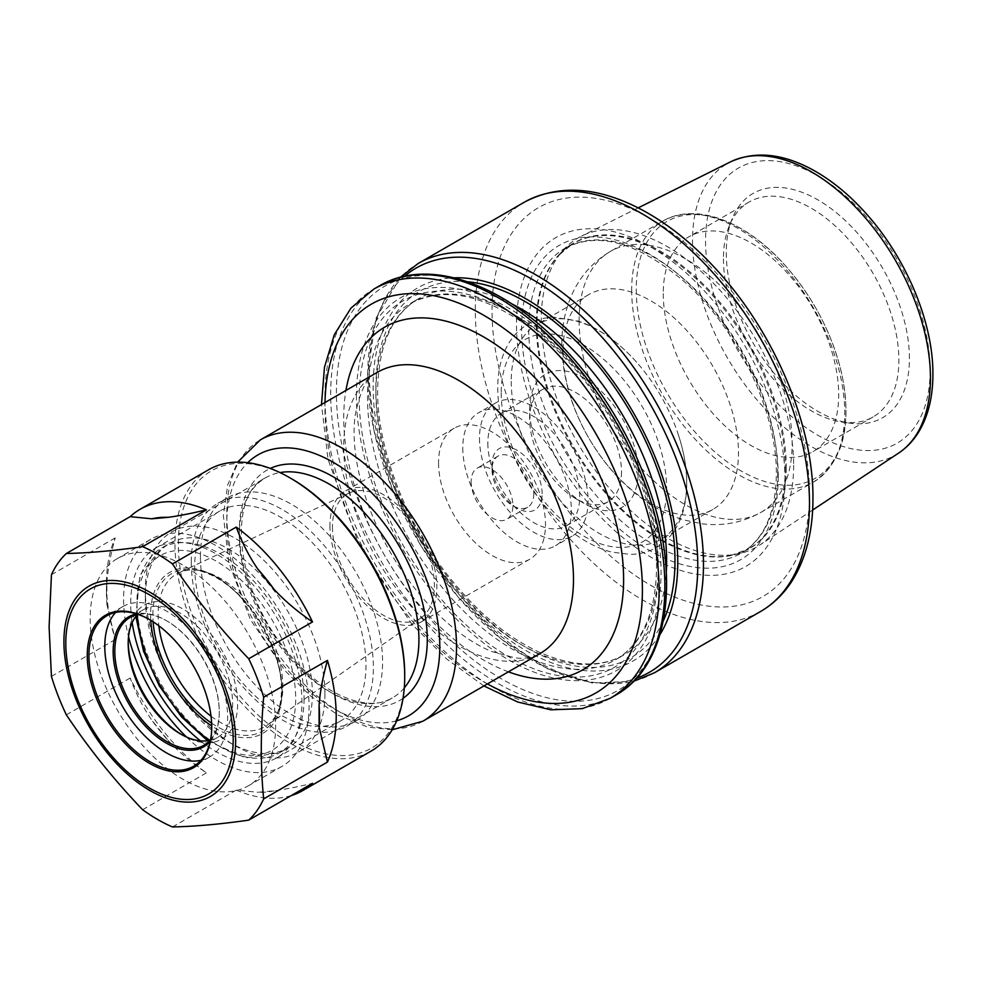 <?xml version="1.0" encoding="UTF-8"?>
<svg xmlns="http://www.w3.org/2000/svg" width="982" height="982" viewBox="0 0 982 982"><rect width="100%" height="100%" fill="white"/><g stroke="black" fill="none" stroke-linecap="round" stroke-linejoin="round"><path stroke-width="0.74" stroke-dasharray="4.91 3.68" d="M106.891 604.421L115.238 639.564A162.46 93.793 -120 0 1 106.461 583.652A162.46 93.793 -120 0 1 115.238 537.878C110.635 554.364 107.848 569.29 106.891 582.657L106.891 604.421A150.639 86.968 60 0 1 106.461 593.3A150.639 86.968 60 0 1 106.891 582.657M168.094 740.428C178.675 751.819 191.453 762.646 206.416 772.883A162.46 93.793 -120 0 1 130.164 678.022C135.933 693.574 143.139 707.605 151.768 720.125L168.094 740.428A150.639 86.968 60 0 1 151.768 720.125M274.199 790.805A150.639 86.968 60 0 1 257.873 792.265L274.199 790.805C284.78 789.381 297.546 786.889 312.522 783.305M291.212 795.604A162.46 93.793 -120 0 1 236.257 790.117L257.873 792.265M130.164 678.022L66.371 714.847M142.623 809.708L206.416 772.883M115.238 537.878L51.445 574.716M51.445 676.389L115.238 639.564M236.257 790.117L172.476 826.942M208.614 469.74A162.46 93.793 -120 0 0 174.968 544.102A162.46 93.793 -120 0 0 245.881 707.592A162.46 93.793 -120 0 0 371.073 751.12M128.188 643.468L128.188 640.571A77.382 44.681 -120 0 0 128.2 642.044M181.645 734.597A77.382 44.681 -120 0 0 182.91 735.346A77.382 44.681 -120 0 0 237.632 703.763A77.382 44.681 -120 0 0 182.91 608.975A77.382 44.681 -120 0 0 128.188 640.571M210.025 740.367A73.846 42.631 -120 0 0 217.329 737.568A73.846 42.631 -120 0 0 217.329 652.293A73.846 42.631 -120 0 0 143.482 609.662A73.846 42.631 -120 0 0 137.406 614.572M90.172 618.623A131.146 75.712 -120 0 0 147.423 750.604A131.146 75.712 -120 0 0 248.483 785.735A131.146 75.712 -120 0 0 248.483 634.311A131.146 75.712 -120 0 0 117.337 558.586A131.146 75.712 -120 0 0 90.172 618.623M186.445 736.991A131.146 75.712 -120 0 0 281.895 766.451A131.146 75.712 -120 0 0 281.895 615.014A131.146 75.712 -120 0 0 150.749 539.302A131.146 75.712 -120 0 0 123.597 599.327A131.146 75.712 -120 0 0 128.544 636.692M200.426 740.858A121.105 69.918 -120 0 0 276.875 757.748A121.105 69.918 -120 0 0 276.875 617.911A121.105 69.918 -120 0 0 155.782 547.993A121.105 69.918 -120 0 0 130.692 603.427A121.105 69.918 -120 0 0 132.177 622.649M194.718 566.467A121.105 69.918 -120 0 0 247.574 688.345A121.105 69.918 -120 0 0 340.901 720.788A121.105 69.918 -120 0 0 340.901 580.951A121.105 69.918 -120 0 0 219.796 511.033A121.105 69.918 -120 0 0 194.718 566.467M191.269 562.195A128.777 74.35 -120 0 0 247.476 691.794A128.777 74.35 -120 0 0 346.72 726.299A128.777 74.35 -120 0 0 346.72 577.588A128.777 74.35 -120 0 0 217.93 503.238A128.777 74.35 -120 0 0 191.269 562.195M200.451 556.892A128.777 74.35 -120 0 0 256.67 686.492A128.777 74.35 -120 0 0 355.901 720.984A128.777 74.35 -120 0 0 355.914 572.285A128.777 74.35 -120 0 0 227.124 497.935A128.777 74.35 -120 0 0 200.451 556.892M291.519 478.75A160.091 92.431 -120 0 0 178.319 544.102A160.091 92.431 -120 0 0 291.519 740.17A160.091 92.431 -120 0 0 404.719 674.818M211.731 726.913A86.833 50.131 -120 0 0 211.731 726.422A86.833 50.131 -120 0 0 150.332 620.072A86.833 50.131 -120 0 0 149.915 619.838M200.954 760.338A86.833 50.131 -120 0 0 209.62 757.012A86.833 50.131 -120 0 0 209.62 656.749A86.833 50.131 -120 0 0 122.787 606.606A86.833 50.131 -120 0 0 115.581 612.461M210.148 741.496A75.025 43.318 -120 0 0 219.256 712.441A75.025 43.318 -120 0 0 166.204 620.55A75.025 43.318 -120 0 0 136.498 613.91M210.504 739.827A73.846 42.631 -120 0 0 219.256 711.471A73.846 42.631 -120 0 0 167.038 621.041A73.846 42.631 -120 0 0 138.106 614.437M542.15 493.7A35.45 20.462 -120 0 0 517.084 450.296A35.45 20.462 -120 0 0 492.019 464.756A35.45 20.462 -120 0 0 517.084 508.173A35.45 20.462 -120 0 0 542.15 493.7M533.791 493.7A29.534 17.05 60 0 1 527.678 507.228A29.534 17.05 60 0 1 512.911 505.755A29.534 17.05 60 0 1 492.019 469.58A29.534 17.05 60 0 1 498.144 456.065A29.534 17.05 60 0 1 520.902 463.97A29.534 17.05 60 0 1 533.791 493.7M638.226 471.998A76.792 44.337 -120 0 0 583.922 377.935A76.792 44.337 -120 0 0 529.617 409.298A76.792 44.337 -120 0 0 583.922 503.349A76.792 44.337 -120 0 0 638.226 471.998M621.508 471.998A64.984 37.512 60 0 1 608.054 501.741A64.984 37.512 60 0 1 575.562 498.525A64.984 37.512 60 0 1 529.617 418.933A64.984 37.512 60 0 1 543.071 389.191A64.984 37.512 60 0 1 593.153 406.597A64.984 37.512 60 0 1 621.508 471.998M211.02 716.173A88.196 50.917 -120 0 0 266.723 725.502A88.196 50.917 -120 0 0 278.753 709.802A88.196 50.917 -120 0 0 264.6 625.006A88.196 50.917 -120 0 0 198.241 570.346A88.196 50.917 -120 0 0 178.626 572.923A88.196 50.917 -120 0 0 158.127 614.462A88.196 50.917 -120 0 0 158.851 625.804M563.03 351.409A124.051 71.625 -120 0 0 617.187 476.258A124.051 71.625 -120 0 0 712.785 509.498A124.051 71.625 -120 0 0 712.785 366.249A124.051 71.625 -120 0 0 588.721 294.625A124.051 71.625 -120 0 0 563.03 351.409M332.444 526.978A72.091 41.625 -120 0 0 365.083 600.739A72.091 41.625 -120 0 0 421.192 617.727A72.091 41.625 -120 0 0 419.461 535.595A72.091 41.625 -120 0 0 349.199 493.025A72.091 41.625 -120 0 0 332.444 526.978M329.952 525.53A75.614 43.662 -120 0 0 362.947 601.635A75.614 43.662 -120 0 0 421.217 621.888A75.614 43.662 -120 0 0 421.217 534.576A75.614 43.662 -120 0 0 345.603 490.914A75.614 43.662 -120 0 0 329.952 525.53M438.549 462.829A75.614 43.662 -120 0 0 471.556 538.934A75.614 43.662 -120 0 0 529.826 559.188A75.614 43.662 -120 0 0 529.826 471.876A75.614 43.662 -120 0 0 454.212 428.213A75.614 43.662 -120 0 0 438.549 462.829M471.139 481.646A29.534 17.05 -120 0 0 484.028 511.364A29.534 17.05 -120 0 0 506.786 519.282A29.534 17.05 -120 0 0 506.786 485.169A29.534 17.05 -120 0 0 477.252 468.119A29.534 17.05 -120 0 0 471.139 481.646M462.78 447.878A76.792 44.337 -120 0 0 496.303 525.161A76.792 44.337 -120 0 0 555.481 545.734A76.792 44.337 -120 0 0 555.481 457.06A76.792 44.337 -120 0 0 478.688 412.722A76.792 44.337 -120 0 0 462.78 447.878M479.486 438.23A76.792 44.337 -120 0 0 513.009 515.513A76.792 44.337 -120 0 0 572.187 536.098A76.792 44.337 -120 0 0 572.187 447.411A76.792 44.337 -120 0 0 495.394 403.074A76.792 44.337 -120 0 0 479.486 438.23M487.845 443.054A64.984 37.512 -120 0 0 516.213 508.455A64.984 37.512 -120 0 0 566.283 525.861A64.984 37.512 -120 0 0 566.283 450.824A64.984 37.512 -120 0 0 501.299 413.312A64.984 37.512 -120 0 0 487.845 443.054M511.241 381.323A124.051 71.625 -120 0 0 565.387 506.16A124.051 71.625 -120 0 0 660.984 539.4A124.051 71.625 -120 0 0 678.108 434.007A124.051 71.625 -120 0 0 636.766 362.395A124.051 71.625 -120 0 0 536.933 324.526A124.051 71.625 -120 0 0 511.241 381.323M663.267 293.544A124.051 71.625 -120 0 0 717.412 418.393A124.051 71.625 -120 0 0 813.01 451.622A124.051 71.625 -120 0 0 813.01 308.373A124.051 71.625 -120 0 0 688.959 236.76A124.051 71.625 -120 0 0 663.267 293.544M723.439 258.806A124.051 71.625 -120 0 0 842.458 422.15A124.051 71.625 -120 0 0 873.182 416.884A124.051 71.625 -120 0 0 898.874 360.099A124.051 71.625 -120 0 0 844.729 235.25A124.051 71.625 -120 0 0 749.131 202.01A124.051 71.625 -120 0 0 729.209 225.995A124.051 71.625 -120 0 0 723.439 258.806M909.418 358.467A129.514 74.779 -120 0 0 834.454 211.191A129.514 74.779 -120 0 0 732.29 218.47A129.514 74.779 -120 0 0 753.084 342.976A129.514 74.779 -120 0 0 850.522 423.242A129.514 74.779 -120 0 0 909.418 358.467M793.64 465.259A178.454 103.024 60 0 1 759.786 545.035A178.454 103.024 60 0 1 738.169 553.909A178.454 103.024 60 0 1 608.3 486.949A178.454 103.024 60 0 1 541.278 319.555A178.454 103.024 60 0 1 562.944 250.435A178.454 103.024 60 0 1 581.454 236.146A178.454 103.024 60 0 1 717.805 287.873A178.454 103.024 60 0 1 793.64 465.259M785.011 479.572A189.87 109.628 60 0 1 583.627 497.567A189.87 109.628 60 0 1 583.627 229.039A189.87 109.628 60 0 1 785.011 479.572M659.99 634.519A215.414 124.37 60 0 1 417.731 536.589A215.414 124.37 60 0 1 454.052 277.82M356.417 396.114A215.414 124.37 60 0 1 584.891 375.701A215.414 124.37 60 0 1 584.891 680.342A215.414 124.37 60 0 1 356.417 396.114M324.932 693.869A127.009 73.331 60 0 1 298.626 752.016A127.009 73.331 60 0 1 235.128 745.719A127.009 73.331 60 0 1 145.311 590.17A127.009 73.331 60 0 1 171.617 532.023A127.009 73.331 60 0 1 269.498 566.049A127.009 73.331 60 0 1 324.932 693.869M312.399 693.869A118.147 68.212 60 0 1 287.935 747.953A118.147 68.212 60 0 1 228.855 742.11A118.147 68.212 60 0 1 145.311 597.4A118.147 68.212 60 0 1 169.788 543.316A118.147 68.212 60 0 1 260.831 574.973A118.147 68.212 60 0 1 312.399 693.869M211.621 723.157A90.921 52.488 -120 0 0 277.219 713.558A90.921 52.488 -120 0 0 262.624 626.148A90.921 52.488 -120 0 0 194.227 569.793A90.921 52.488 -120 0 0 152.873 615.272A90.921 52.488 -120 0 0 153.106 621.802M150.749 620.329A92.971 53.679 60 0 1 150.59 614.916A92.971 53.679 60 0 1 217.869 577.87A92.971 53.679 60 0 1 281.994 694.335A92.971 53.679 60 0 1 211.719 725.931M658.271 570.395A211.486 122.099 -120 0 0 433.958 291.347A211.486 122.099 -120 0 0 433.958 590.428A211.486 122.099 -120 0 0 658.271 570.395M658.271 565.571A205.582 118.687 60 0 1 615.689 659.683A205.582 118.687 60 0 1 410.12 540.984A205.582 118.687 60 0 1 410.12 303.61A205.582 118.687 60 0 1 568.541 358.688A205.582 118.687 60 0 1 658.271 565.571M663.267 620.98A211.486 122.099 60 0 1 495.836 626.577A211.486 122.099 60 0 1 375.897 388.074A211.486 122.099 60 0 1 467.42 281.76M511.217 303.573A205.582 118.687 -120 0 0 418.467 298.786A205.582 118.687 -120 0 0 375.897 392.898A205.582 118.687 -120 0 0 465.628 599.781A205.582 118.687 -120 0 0 624.049 654.859A205.582 118.687 -120 0 0 666.275 572.138M404.547 276.237A233.348 134.718 -120 0 0 367.759 374.915A233.348 134.718 -120 0 0 461.736 601.144A233.348 134.718 -120 0 0 636.618 678.194M654.528 672.731A236.294 136.424 60 0 1 472.44 609.429A236.294 136.424 60 0 1 369.293 371.626A236.294 136.424 60 0 1 418.234 263.458M379.641 285.725A236.294 136.424 -120 0 0 330.701 393.905A236.294 136.424 -120 0 0 433.848 631.708A236.294 136.424 -120 0 0 615.935 695.011M336.409 393.021A233.348 134.718 60 0 1 583.909 370.914A233.348 134.718 60 0 1 583.909 700.915A233.348 134.718 60 0 1 336.409 393.021M579.122 320.414A150.639 86.968 -120 0 0 644.879 472.011A150.639 86.968 -120 0 0 760.964 512.371A150.639 86.968 -120 0 0 760.964 338.434A150.639 86.968 -120 0 0 610.325 251.453A150.639 86.968 -120 0 0 579.122 320.414M501.213 392.898A116.968 67.537 -120 0 0 625.276 547.232A116.968 67.537 -120 0 0 625.276 381.814A116.968 67.537 -120 0 0 501.213 392.898M631.684 290.071A150.639 86.968 -120 0 0 697.441 441.667A150.639 86.968 -120 0 0 813.526 482.027A150.639 86.968 -120 0 0 813.526 308.09A150.639 86.968 -120 0 0 662.887 221.11A150.639 86.968 -120 0 0 631.684 290.071M636.25 289.371A148.282 85.606 -120 0 0 793.517 485.01A148.282 85.606 -120 0 0 793.517 275.316A148.282 85.606 -120 0 0 636.25 289.371M930.126 370.423A158.802 91.682 60 0 1 761.701 385.472A158.802 91.682 60 0 1 761.701 160.888A158.802 91.682 60 0 1 930.126 370.423M898.542 453.144A168.241 97.132 60 0 1 767.924 411.924A168.241 97.132 60 0 1 692.531 240.578A168.241 97.132 60 0 1 730.399 161.92M786.275 467.714A176.244 101.76 60 0 1 731.48 555.272A176.244 101.76 60 0 1 573.525 446.638A176.244 101.76 60 0 1 558.427 255.541A176.244 101.76 60 0 1 698.165 279.256A176.244 101.76 60 0 1 786.275 467.714M785.293 468.156A176.085 101.662 60 0 1 748.824 548.754A176.085 101.662 60 0 1 572.739 447.092A176.085 101.662 60 0 1 572.739 243.769A176.085 101.662 60 0 1 708.439 290.942A176.085 101.662 60 0 1 785.293 468.156M777.744 472.514A176.085 101.662 60 0 1 741.275 553.124A176.085 101.662 60 0 1 565.19 451.462A176.085 101.662 60 0 1 565.19 248.139A176.085 101.662 60 0 1 700.878 295.312A176.085 101.662 60 0 1 777.744 472.514M778.235 476.626A181.474 104.767 60 0 1 585.763 493.811A181.474 104.767 60 0 1 585.763 237.178A181.474 104.767 60 0 1 778.235 476.626M809.487 493.7A224.485 129.599 60 0 1 571.389 514.973A224.485 129.599 60 0 1 571.389 197.505A224.485 129.599 60 0 1 809.487 493.7M760.547 611.516A236.294 136.424 60 0 1 524.253 475.092A236.294 136.424 60 0 1 524.253 202.243M610.166 698.337A236.294 136.424 60 0 1 373.872 561.913A236.294 136.424 60 0 1 373.872 289.064M487.428 683.938A224.485 129.599 60 0 1 324.981 402.559M539.83 653.681A162.46 93.793 60 0 1 377.37 559.887A162.46 93.793 60 0 1 377.383 372.301C367.661 375.529 360.234 390.001 355.103 415.693C352.293 437.591 355.3 463.258 364.089 492.706C377.653 535.264 399.514 572.96 429.662 605.796C450.738 627.915 471.397 643.149 491.638 651.508L515.157 657.879C524.241 659.032 532.465 657.633 539.83 653.681M508.381 671.835A197.898 114.256 60 0 1 345.934 390.455M422.874 721.205A162.46 93.793 60 0 1 260.414 627.412A162.46 93.793 60 0 1 260.414 439.838M396.716 720.776A150.639 86.968 60 0 1 257.971 628.836A150.639 86.968 60 0 1 247.71 462.706M404.289 687.891A127.009 73.331 60 0 1 392.616 697.748A127.009 73.331 60 0 1 265.606 624.417A127.009 73.331 60 0 1 265.606 477.768A127.009 73.331 60 0 1 279.993 472.575M403.037 698.349A132.914 76.743 60 0 1 266.834 623.717A132.914 76.743 60 0 1 270.296 468.426M304.052 698.693A118.147 68.212 60 0 1 279.575 752.777A118.147 68.212 60 0 1 161.429 684.564A118.147 68.212 60 0 1 161.429 548.14A118.147 68.212 60 0 1 252.472 579.797A118.147 68.212 60 0 1 304.052 698.693M137.234 614.769A112.243 64.8 60 0 1 213.045 559.409A112.243 64.8 60 0 1 295.692 698.693A112.243 64.8 60 0 1 209.767 740.416M106.461 593.3L106.461 583.652M180.406 733.91L182.91 735.346M150.749 539.302L117.337 558.586M281.895 766.451L248.483 785.735M219.796 511.033L155.782 547.993M340.901 720.788L276.875 757.748M227.124 497.935L217.93 503.238M355.901 720.984L346.72 726.299M150.332 620.072L149.497 619.593M211.731 726.422L211.731 727.392M122.787 606.606L106.903 615.775M209.62 757.012L193.749 766.181M167.038 621.041L166.204 620.55M219.256 711.471L219.256 712.441M143.482 609.662L130.115 617.383M217.329 737.568L203.961 745.277M512.911 505.755L517.084 508.173M492.019 469.58L492.019 464.756M575.562 498.525L583.922 503.349M529.617 418.933L529.617 409.298M278.753 709.802L277.219 713.558C299.044 670.657 242.284 572.346 194.227 569.793L198.241 570.346M656.541 567.977C657.719 494.192 609.982 395.01 546.9 340.914C493.259 296.454 447.669 284.019 410.12 303.61L418.467 298.786C392.076 314.51 378.463 345.075 377.628 390.48C377.174 447.092 404.179 519.196 446.528 573.684C474.564 609.724 504.773 635.55 537.154 651.189C571.671 666.901 600.628 668.128 624.049 654.859L615.689 659.683C642.081 643.947 655.706 613.382 656.541 567.977M400.447 277.206L375.897 318.463L367.563 374.032L373.823 429.92L392.088 488.619L420.983 545.845L458.349 597.338L501.446 639.294L547.17 668.607L592.306 683.042L633.721 681.25M561.814 344.535C561.716 327.399 564.895 311.184 571.352 295.877C579.54 276.899 592.527 262.096 610.325 251.453L662.887 221.11C695.207 201.752 745.903 221.073 785.048 265.3C812.765 296.785 831.496 332.223 841.243 371.626C852.658 424.948 843.415 461.749 813.526 482.027L760.964 512.371C742.564 522.608 722.973 526.413 702.167 523.811L683.693 519.895C669.515 515.525 656.148 508.823 643.591 499.764C621.888 483.954 603.783 463.664 589.286 438.893C571.499 408.377 562.342 376.928 561.814 344.535M349.199 493.025L178.626 572.923M421.192 617.727L266.723 725.502M454.212 428.213L345.603 490.914M529.826 559.188L421.217 621.888M498.144 456.065L477.252 468.119M527.678 507.228L506.786 519.282M495.394 403.074L478.688 412.722M572.187 536.098L555.481 545.734M543.071 389.191L501.299 413.312M608.054 501.741L566.283 525.861M678.108 434.007C687.375 462.031 689.204 487.268 683.57 509.732C680.87 519.895 676.451 528.635 670.301 535.939C659.708 547.968 646.316 554.13 630.125 554.4L611.381 552.044C592.993 547.084 575.256 536.418 558.157 520.055C535.46 497.874 518.545 471.36 507.412 440.476C501.029 422.272 497.813 404.805 497.751 388.074C497.714 370.84 501.336 356.012 508.602 343.577C513.598 335.255 520.116 328.774 528.169 324.134C536 319.727 544.605 317.432 553.995 317.247L578.373 321.126C599.094 328.184 618.562 341.932 636.766 362.395M588.721 294.625L536.933 324.526M712.785 509.498L660.984 539.4M749.131 202.01L688.959 236.76M873.182 416.884L813.01 451.622M842.458 422.15L850.522 423.242M729.209 225.995L732.29 218.47M638.19 207.877L581.454 236.146M812.642 510.026L759.786 545.035M562.944 250.435L558.427 255.541L572.739 243.769L565.19 248.139C598.234 231.04 638.165 242.419 684.957 282.251C737.801 328.945 777.302 412.219 776.357 474.441C775.645 513.365 763.947 539.597 741.275 553.124L748.824 548.754L731.48 555.272L738.169 553.909M483.942 685.952L446.761 659.057L411.826 624.073L359.51 545.918L328.098 459.576L321.482 404.572M392.162 729.798L367.784 727.085L338.017 715.043L310.57 695.993L284.89 670.546L250.385 619.519L228.892 562.956L223.344 515.55L227.714 484.863L237.632 462.129M298.626 752.016L392.616 697.748C368.201 713.619 320.893 694.765 286.339 650.44C234.968 589.581 227.124 495.014 265.606 477.768L171.617 532.023M228.855 742.11L235.128 745.719M145.311 597.4L145.311 590.17M207.595 740.784L245.709 757.92L279.575 752.777L287.935 747.953M135.823 616.475L140.045 574.912L161.429 548.14L169.788 543.316"/><path stroke-width="1.47" d="M291.212 795.604A162.46 93.793 -120 0 0 302.566 790.67A162.46 93.793 -120 0 0 312.522 783.305L248.728 820.13A162.46 93.793 -120 0 0 263.655 798.906C260.5 766.832 260.5 732.94 263.655 697.22A162.46 93.793 -120 0 0 248.728 658.762C220.164 628.959 194.743 597.338 172.476 563.901L236.257 527.076C242.026 542.629 249.232 556.659 257.873 569.179A150.639 86.968 60 0 1 274.199 589.482L257.873 569.179M151.768 518.803L130.164 516.655A162.46 93.793 -120 0 1 140.119 509.29A162.46 93.793 -120 0 1 206.416 509.842C191.453 513.426 178.675 515.931 168.094 517.342L151.768 518.803A150.639 86.968 60 0 1 168.094 517.342M236.257 527.076A162.46 93.793 -120 0 1 312.522 621.937C297.546 611.7 284.78 600.874 274.199 589.482M319.089 705.174C320.058 691.807 322.845 676.88 327.436 660.395A162.46 93.793 -120 0 1 327.436 762.069L319.089 726.938L319.089 705.174A150.639 86.968 60 0 1 319.089 726.938M206.416 509.842L142.623 546.667C114.059 550.767 88.638 553.038 66.371 553.48L130.164 516.655M312.522 621.937L248.728 658.762M66.371 553.48A162.46 93.793 -120 0 0 51.445 574.716L49.1 626.909L51.445 676.389A162.46 93.793 -120 0 0 66.371 714.847C88.638 748.284 114.059 779.904 142.623 809.708A162.46 93.793 -120 0 0 172.476 826.942C194.743 826.488 220.164 824.217 248.728 820.13M172.476 563.901A162.46 93.793 -120 0 0 142.623 546.667M263.655 697.22L327.436 660.395M327.436 762.069L263.655 798.906M302.566 790.67L371.073 751.12A162.46 93.793 -120 0 0 404.719 676.745A162.46 93.793 -120 0 0 289.85 477.78A162.46 93.793 -120 0 0 208.614 469.74L140.119 509.29M128.2 642.044A77.382 44.681 -120 0 0 181.645 734.597M137.406 614.572A73.846 42.631 -120 0 0 128.188 643.468A73.846 42.631 -120 0 0 180.406 733.91A73.846 42.631 -120 0 0 210.025 740.367M128.544 636.692A131.146 75.712 -120 0 0 186.445 736.991M132.177 622.649A121.105 69.918 -120 0 0 200.426 740.858M404.719 676.745L404.719 674.818A160.091 92.431 -120 0 0 291.519 478.75L289.85 477.78M87.251 655.522A88.024 50.819 -120 0 0 149.497 763.333A88.024 50.819 -120 0 0 211.731 727.392A88.024 50.819 -120 0 0 149.497 619.593A88.024 50.819 -120 0 0 87.251 655.522M149.915 619.838A86.833 50.131 -120 0 0 106.903 615.775A86.833 50.131 -120 0 0 88.92 655.522A86.833 50.131 -120 0 0 126.825 742.92A86.833 50.131 -120 0 0 193.749 766.181A86.833 50.131 -120 0 0 211.731 726.913M115.581 612.461A86.833 50.131 -120 0 0 104.792 646.365A86.833 50.131 -120 0 0 137.59 728.03A86.833 50.131 -120 0 0 200.954 760.338M136.498 613.91A75.025 43.318 -120 0 0 113.151 651.189A75.025 43.318 -120 0 0 150.663 731.418A75.025 43.318 -120 0 0 210.148 741.496M138.106 614.437A73.846 42.631 -120 0 0 130.115 617.383A73.846 42.631 -120 0 0 114.82 651.189A73.846 42.631 -120 0 0 147.054 725.502A73.846 42.631 -120 0 0 203.961 745.277A73.846 42.631 -120 0 0 210.504 739.827M158.851 625.804A88.196 50.917 -120 0 0 211.02 716.173M454.052 277.82A215.414 124.37 60 0 1 677.752 562.342A215.414 124.37 60 0 1 659.99 634.519M63.916 641.725A121.424 70.103 -120 0 0 149.78 790.436A121.424 70.103 -120 0 0 235.631 740.87A121.424 70.103 -120 0 0 149.78 592.146A121.424 70.103 -120 0 0 63.916 641.725M149.497 594.81A118.368 68.335 -120 0 0 77.013 697.932A118.368 68.335 -120 0 0 221.981 781.635A118.368 68.335 -120 0 0 149.497 594.81M153.106 621.802A90.921 52.488 -120 0 0 211.621 723.157M211.719 725.931A92.971 53.679 60 0 1 150.749 620.329M467.42 281.76A211.486 122.099 60 0 1 631.181 413.361A211.486 122.099 60 0 1 663.267 620.98M666.275 572.138A205.582 118.687 -120 0 0 666.631 560.747A205.582 118.687 -120 0 0 511.217 303.573M636.618 678.194A233.348 134.718 -120 0 0 697.76 565.448A233.348 134.718 -120 0 0 587.85 322.391A233.348 134.718 -120 0 0 404.547 276.237M400.447 277.206L418.234 263.458A236.294 136.424 60 0 1 600.321 326.76A236.294 136.424 60 0 1 703.468 564.564A236.294 136.424 60 0 1 654.528 672.731L760.547 611.516A236.294 136.424 60 0 0 809.487 503.349A236.294 136.424 60 0 0 706.34 265.545A236.294 136.424 60 0 0 524.253 202.243C558.746 183.916 598.161 186.555 642.523 210.136C670.902 225.541 697.588 247.673 722.592 276.507C777.167 338.962 813.501 427.686 812.949 498.525C812.949 530.869 806.112 558.12 792.462 580.288C784.066 593.607 773.435 604.016 760.547 611.516M664.875 586.843A236.294 136.424 -120 0 0 561.729 349.04A236.294 136.424 -120 0 0 379.641 285.725C424.568 259.039 492.829 279.698 550.644 334.776C596.639 379.015 630.174 432.399 651.262 494.903C680.624 582.768 667.159 666.582 615.935 695.011A236.294 136.424 -120 0 0 664.875 586.843M898.542 453.144C906.521 447.829 913.162 440.881 918.501 432.289C928.1 416.478 932.9 397.133 932.9 374.277C933.305 323.569 907.159 260.12 868.014 215.709C850.633 195.811 832.085 180.455 812.384 169.641C782.126 153.315 754.802 150.737 730.399 161.92A168.241 97.132 60 0 1 858.955 210.7A168.241 97.132 60 0 1 930.457 377.935A168.241 97.132 60 0 1 898.542 453.144L812.642 510.026M321.482 404.572L324.465 367.256L334.322 334.653L350.955 308.115L373.872 289.064A236.294 136.424 60 0 1 555.959 352.366A236.294 136.424 60 0 1 659.106 590.17A236.294 136.424 60 0 1 610.166 698.337L615.935 695.011M324.981 402.559A224.485 129.599 60 0 1 485.55 316.339A224.485 129.599 60 0 1 642.4 590.17A224.485 129.599 60 0 1 487.428 683.938M237.632 462.129L260.414 439.838L377.383 372.301A162.46 93.793 60 0 1 502.563 415.828A162.46 93.793 60 0 1 573.476 579.319A162.46 93.793 60 0 1 539.83 653.681L422.874 721.205L392.162 729.798M345.934 390.455A197.898 114.256 60 0 1 496.07 344.743A197.898 114.256 60 0 1 623.607 579.319A197.898 114.256 60 0 1 508.381 671.835M260.414 439.838A162.46 93.793 60 0 1 385.607 483.353A162.46 93.793 60 0 1 456.52 646.843A162.46 93.793 60 0 1 422.874 721.205M247.71 462.706A150.639 86.968 60 0 1 366.679 487.833A150.639 86.968 60 0 1 439.801 646.843A150.639 86.968 60 0 1 396.716 720.776M279.993 472.575A127.009 73.331 60 0 1 371.859 521.233A127.009 73.331 60 0 1 418.921 639.613A127.009 73.331 60 0 1 404.289 687.891M270.296 468.426A132.914 76.743 60 0 1 371.454 508.21A132.914 76.743 60 0 1 427.28 639.613A132.914 76.743 60 0 1 403.037 698.349M209.767 740.416A112.243 64.8 60 0 1 137.234 614.769M633.721 681.25L654.528 672.731M730.399 161.92L638.19 207.877M418.234 263.458L524.253 202.243M373.872 289.064L379.641 285.725M610.166 698.337L582.203 708.66L550.902 709.802L517.76 702.032L483.942 685.952M207.595 740.784L181.4 716.786L159.268 685.817L143.519 651.164L135.823 616.475"/></g></svg>
